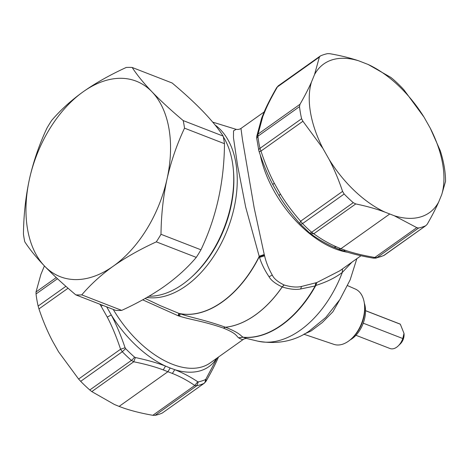 <?xml version="1.0" encoding="UTF-8"?>
<svg xmlns="http://www.w3.org/2000/svg" width="469" height="469" viewBox="0 0 469 469"><rect width="100%" height="100%" fill="white"/><g stroke="black" fill="none" stroke-linecap="round" stroke-linejoin="round"><path stroke-width="0.7" d="M392.834 79.015A100.325 56.368 -125.4 0 1 395.25 81.178A100.325 56.368 -125.4 0 1 401.933 87.674L404.014 89.948L424.011 117.121A91.209 51.244 -125.4 0 0 368.183 64.493L390.835 77.403L392.834 79.015M424.011 117.121L430.278 128.213A91.209 51.244 -125.4 0 1 441.739 194.565L438.673 202.033A91.209 51.244 -125.4 0 1 394.312 215.758L385.014 212.146C376.331 208.893 366.576 206.155 355.748 203.933L353.263 202.672A100.325 56.368 -125.4 0 1 350.847 200.509A100.325 56.368 -125.4 0 1 344.158 194.014L342.575 191.387L300.623 221.216L302.54 223.602L344.158 194.014M299.996 104.294C304.668 96.163 308.485 88.752 311.457 82.075A91.209 51.244 -125.4 0 0 322.912 148.427L302.921 121.248L301.602 118.739A100.325 56.368 -125.4 0 1 299.515 106.645L299.996 104.294L258.038 134.116L257.897 136.233L299.515 106.645M259.222 151.704L260.969 151.077L259.984 148.333A100.325 56.368 -125.4 0 1 257.897 136.233L256.707 138.296L256.725 136.426L258.038 134.116L262.775 116.611L261.696 118.018L256.725 136.426M311.457 82.075L314.523 74.606A91.209 51.244 -125.4 0 1 358.885 60.882C350.261 57.963 340.564 55.571 329.801 53.7L327.52 53.654A100.325 56.368 -125.4 0 0 320.315 55.981L278.328 85.786L276.669 87.627L278.697 85.569M320.315 55.981L319.377 57.077L277.425 86.906C272.389 95.623 268.502 103.104 265.765 109.336L262.775 116.611M314.523 74.606L319.377 57.077M385.014 212.146A91.209 51.244 -125.4 0 1 329.185 159.519C334.297 169.338 338.759 179.961 342.575 191.387M353.263 202.672L311.645 232.261A4.561 1.466 131.3 0 1 309.534 232.876L310.501 233.662L313.802 233.761L311.645 232.261A100.325 56.368 -125.4 0 1 309.229 230.097A100.325 56.368 -125.4 0 1 302.54 223.602L300.588 224.364L299.732 223.443L300.623 221.216C292.468 211.888 285.721 202.819 280.392 194.014L279.032 195.608C284.542 204.695 291.442 213.97 299.732 223.443M430.278 128.213L440.25 150.672A95.77 53.806 -125.4 0 1 445.55 181.362L441.739 194.565M394.312 215.758L416.789 227.635L374.837 257.458L376.959 257.628L418.577 228.034L416.789 227.635M384.568 255.054L425.776 225.706A100.325 56.368 -125.4 0 1 418.577 228.034M389.68 214.046L340.916 248.717L345.506 250.364L343.326 250.868C351.668 253.735 361.681 256.162 373.365 258.143L375.827 258.126L376.959 257.628A100.325 56.368 -125.4 0 0 384.158 255.294A4.561 3.752 65.7 0 1 383.636 255.593L425.776 225.706L427.212 224.252C431.89 216.121 435.707 208.717 438.673 202.033M368.183 64.493L358.885 60.882M322.912 148.427L329.185 159.519M302.921 121.248L260.969 151.077C265.008 163.318 269.441 174.028 274.277 183.203L272.765 184.522L279.032 195.608M276.669 87.627C271.586 96.421 267.623 104.042 264.786 110.491L265.765 109.336M146.908 297.452A93.835 59.053 -68.8 0 0 214.749 254.708A93.835 59.053 -68.8 0 0 215.031 124.959M191.569 277.068A91.285 57.447 -68.8 0 0 211.959 252.797A91.285 57.447 -68.8 0 0 233.333 169.514M148.995 296.244A93.489 58.83 -68.8 0 0 181.227 285.287A93.489 58.83 -68.8 0 0 193.849 274.91L194.905 273.884A91.209 57.4 -68.8 0 0 233.644 174.116L233.562 172.645A93.489 58.83 -68.8 0 0 223.308 136.819M65.895 286.319L38.136 306.052A100.325 56.368 -125.4 0 1 36.049 293.957L36.025 291.958L40.885 274.435L44.408 265.941M38.136 306.052L38.956 308.913C42.779 320.345 47.24 330.967 52.346 340.787L58.619 351.879L78.61 379.052L80.691 381.326A100.325 56.368 -125.4 0 0 87.381 387.822A100.325 56.368 -125.4 0 0 89.79 389.985L91.789 391.597L114.448 404.507L119.108 406.406L167.873 371.741L170.194 368.013L174.767 369.683C182.64 372.773 190.297 376.795 197.748 381.754L198.352 381.883L196.728 385.758L194.776 385.471L197.748 381.754M89.79 389.985L131.408 360.397A4.561 1.466 131.3 0 0 134.521 357.097L135.371 357.53L133.741 361.775L131.408 360.397A100.325 56.368 -125.4 0 1 128.998 358.228A100.325 56.368 -125.4 0 1 122.309 351.738L120.568 349.229L125.088 347.74C120.855 335.294 116.253 324.366 111.27 314.957L106.686 306.861M310.501 233.662C318.093 239.213 325.908 243.739 333.946 247.227L336.384 246.823C328.669 243.475 321.142 239.126 313.802 233.761L355.748 203.933M373.365 258.143L374.837 257.458C363.305 255.499 353.526 253.131 345.506 250.364M360.972 255.74L339.791 270.801L316.839 282.543L301.602 286.442C296.924 287.55 291.102 287.063 284.15 284.994L284.032 284.947C277.765 281.869 273.843 278.574 272.272 275.063C268.561 268.52 266.005 262.107 264.61 255.834L264.41 255.095L259.287 256.666L245.674 207.105L237.572 165.446L233.468 137.734L233.533 130.845L236.147 129.344C238.018 129.649 239.624 129.344 240.966 128.436L242.461 139.604L254.175 207.914L264.246 254.532L259.322 256.197A96.585 60.782 111.2 0 1 251.583 269.91A96.585 60.782 111.2 0 1 178.888 313.38L180.219 313.796C192.448 318.029 203.177 319.354 225.495 327.227L225.548 327.245C240.228 333.213 239.94 335.253 243.089 337.205L246.712 338.495C247.204 338.067 242.889 339.122 243.253 339.433L210.282 362.877A86.648 48.682 -125.4 0 1 140.899 343.783A86.648 48.682 54.6 0 1 113.228 309.405M99.85 304.211L101.146 306.286L102.576 305.266M78.61 379.052L120.568 349.229C116.523 336.976 112.091 326.266 107.26 317.103L111.27 314.957A88.928 49.966 -125.4 0 0 137.734 347.037A88.928 49.966 -125.4 0 0 165.528 366.09L170.194 368.013M80.691 381.326L122.309 351.738L125.628 348.637L125.088 347.74M204.367 383.167L162.309 413.019A100.325 56.368 -125.4 0 1 155.11 415.346L152.83 415.3C142.06 413.429 132.369 411.037 123.746 408.118L119.108 406.406M162.309 413.019L204.302 383.214L205.961 381.373L205.885 379.116L205.393 379.609A4.561 3.752 65.7 0 1 203.927 383.431A100.325 56.368 -125.4 0 1 196.728 385.758L155.11 415.346M336.384 246.823L340.916 248.717L338.618 249.18L333.946 247.227M264.41 255.095L264.246 254.532M272.272 275.063L269.036 276.739C264.616 270.121 261.45 263.678 259.539 257.399L259.287 256.666A96.591 60.788 -68.8 0 1 251.753 269.974A96.591 60.788 111.2 0 1 179.328 313.509L178.795 315.971L179.668 316.223C191.563 320.01 202.432 320.884 223.367 328.071L225.495 327.227A96.907 60.988 111.2 0 0 282.156 286.94L284.032 284.947M145.126 298.466L160.257 305.636L178.888 313.38L178.126 315.76L178.795 315.971M205.961 381.373C211.044 372.579 215.001 364.958 217.845 358.509L218.073 357.337M205.885 379.116L217.147 357.994M152.83 415.3L194.776 385.471C187.5 380.482 180.032 376.478 172.375 373.453L174.767 369.683A88.928 49.966 -125.4 0 0 216.778 358.257M91.789 391.597L133.741 361.775C145.337 364.114 155.175 366.822 163.253 369.912L165.528 366.09C157.232 362.906 147.178 360.051 135.371 357.53M301.602 286.442L300.606 288.986L315.18 285.949L315.766 282.901M342.399 268.948L342.341 272.383C335.558 277.642 326.717 281.998 315.825 285.457L315.18 285.949A96.591 60.788 -68.8 0 1 310.976 292.973A96.591 60.788 -68.8 0 1 243.089 337.205L238.569 337.786L242.965 337.258A96.567 60.771 111.2 0 0 311.287 293.084A96.567 60.771 -68.8 0 0 315.825 285.457L316.839 282.543M269.036 276.739C270.971 280.274 275.344 283.675 282.156 286.94L282.209 286.964A96.907 60.988 111.2 0 1 225.548 327.245L223.49 328.118C236.986 333.699 236.065 335.851 238.569 337.786M284.15 284.994L282.209 286.964C289.66 289.25 295.792 289.924 300.606 288.986M142.682 299.832L178.126 315.76M303.889 334.227L333.951 344.375A29.664 18.672 -68.8 0 0 351.985 338.237L353.075 337.176A27.302 17.183 -68.8 0 0 364.677 307.306L364.589 305.788A29.664 18.672 -68.8 0 0 364.196 302.317A29.664 18.672 -68.8 0 0 355.42 289.086L347.588 285.633M351.985 338.237A29.664 18.672 -68.8 0 0 364.589 305.788M238.844 337.991C241.846 339.591 243.388 339.99 243.47 339.187M339.427 300.271L332.89 311.785L322.303 322.531L311.088 330.985L304.141 334.092M351.897 262.194L342.341 272.383A93.806 59.03 -68.8 0 1 329.004 299.064A93.806 59.03 -68.8 0 1 257.733 341.133L246.694 338.495M356.845 258.677L350.155 279.835L339.955 299.457L325.756 317.484L309.165 331.12C294.456 341.256 277.314 344.598 257.733 341.133M364.331 303.185A24.628 15.495 111.2 0 1 365.152 306.427A24.628 15.495 111.2 0 1 350.038 339.984M404.008 333.389L404.061 334.333A8.665 5.452 111.2 0 1 400.379 343.812L398.275 345.864A13.226 8.325 -68.8 0 0 402.801 338.542L404.002 333.389L400.327 324.22A13.226 8.325 -68.8 0 0 399.588 323.862L365.521 310.636M355.948 335.288L390.015 348.52A13.226 8.325 -68.8 0 0 392.19 348.877A13.226 8.325 -68.8 0 0 398.275 345.864M363.241 323.182L402.801 338.542M365.521 310.701L400.327 324.22M44.555 266.087A104.886 66.006 -68.8 0 0 111.651 267.307A104.886 66.006 -68.8 0 0 113.328 266.146A104.886 66.006 -68.8 0 0 167.034 179.006A104.886 66.006 -68.8 0 0 151.974 91.813A104.886 66.006 -68.8 0 0 84.877 90.593A104.886 66.006 -68.8 0 0 83.201 91.754A104.886 66.006 -68.8 0 0 29.488 178.894A104.886 66.006 -68.8 0 0 44.555 266.087C53.038 274.875 63.45 284.466 75.79 294.866A118.569 74.618 111.2 0 0 81.77 294.872C90.195 284.959 100.161 275.778 111.669 267.336L113.328 266.146C125.692 257.434 140.026 249.344 156.324 241.863A118.569 74.618 111.2 0 0 160.996 234.289C161.219 214.96 163.23 196.529 167.034 179.006C170.986 161.541 176.819 144.593 184.522 128.172A118.569 74.618 111.2 0 0 183.215 120.592C170.874 110.192 160.462 100.595 151.974 91.813C143.637 83.083 137.036 74.976 132.182 67.477A118.569 74.618 -68.8 0 0 126.202 67.472C110.643 74.618 96.866 82.315 84.883 90.576L83.201 91.754C70.983 100.524 60.466 110.098 51.649 120.48A118.569 74.618 -68.8 0 0 46.976 128.055C39.273 144.481 33.44 161.424 29.488 178.894C25.684 196.417 23.673 214.843 23.45 234.172A118.569 74.618 111.2 0 0 24.757 241.758C29.611 249.25 36.213 257.358 44.555 266.087M75.79 294.866L115.737 310.378A118.569 74.618 -68.8 0 0 121.717 310.384C137.212 303.285 150.983 295.581 163.036 287.286C176.051 278.146 187.131 268.18 196.277 257.381A118.569 74.618 -68.8 0 0 200.949 249.801C216.356 217.37 224.2 181.995 224.475 143.684A118.569 74.618 -68.8 0 0 223.162 136.104L183.215 120.592M224.475 143.684L184.522 128.172M200.949 249.801L160.996 234.289M196.277 257.381L156.324 241.863M121.717 310.384L81.77 294.872M223.162 136.104C213.723 121.342 196.71 103.637 172.135 82.995L132.182 67.477M193.849 274.91A93.489 58.83 -68.8 0 0 233.562 172.645M301.602 118.739L259.984 148.333A4.561 2.234 167 0 0 258.788 150.361L256.707 138.296M274.277 183.203L280.386 194.014M57.476 278.721L36.049 293.957M56.251 277.578L36.025 291.958M68.064 288.224L38.956 308.913M383.636 255.593L375.827 258.126M107.26 317.103L101.146 306.286M134.521 357.097A98.044 55.09 -125.4 0 1 132.164 354.98A98.044 55.09 -125.4 0 1 125.628 348.637M260.289 155.057A86.648 48.682 54.6 0 0 303.379 228.268A86.648 48.682 -125.4 0 0 347.576 252.24M264.61 255.834L259.539 257.399M205.393 379.609A98.044 55.09 -125.4 0 1 198.352 381.883M172.375 373.453L163.253 369.912M179.668 316.223L180.219 313.796M300.588 224.364L309.534 232.876M272.765 184.522C267.787 175.06 263.256 164.121 259.169 151.71L258.788 150.361M264.786 110.491L261.696 118.018M212.709 122.133L236.147 129.35M343.326 250.868L338.624 249.18M264.141 111.962L240.966 128.436M218.49 357.038L217.845 358.509"/></g></svg>

